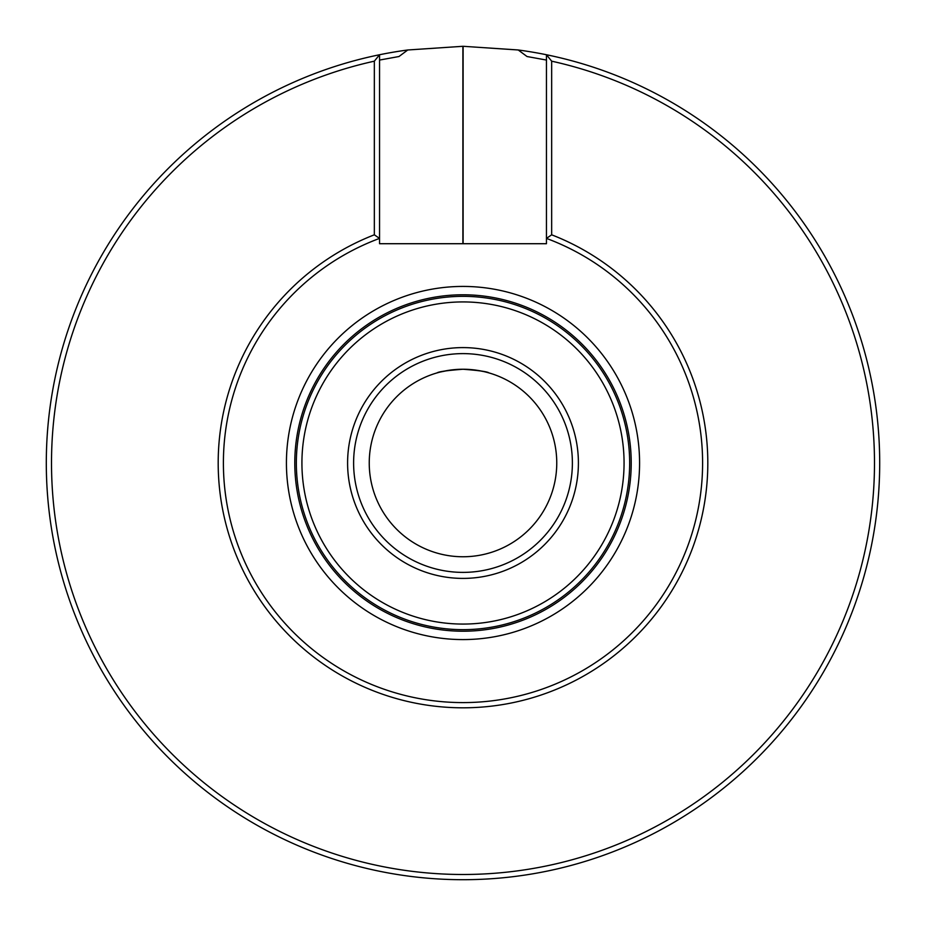 <?xml version="1.0" encoding="UTF-8"?>
<svg xmlns="http://www.w3.org/2000/svg" width="926" height="926" viewBox="0 0 926 926"><rect width="100%" height="100%" fill="white"/><g stroke="black" fill="none" stroke-linecap="round" stroke-linejoin="round"><path stroke-width="1.39" d="M463.116 46.3A416.7 416.7 0 0 0 462.884 46.3L407.764 49.981A416.7 416.7 0 0 0 116.931 695.113A416.7 416.7 0 0 0 809.069 695.113A416.7 416.7 0 0 0 518.236 49.981L463.116 46.3L463.116 243.712M407.764 49.981L398.979 56.521L379.544 60.063M546.456 60.063L527.021 56.521L518.236 49.981M489.044 372.935C487.516 371.685 478.835 370.458 463 369.243L465.871 369.289M469.193 369.451L473.209 369.798M477.365 370.354L483.557 371.523M461.102 369.266L463 369.243A93.757 93.757 0 0 1 556.757 463A93.757 93.757 0 0 1 463 556.757A93.757 93.757 0 0 1 369.243 463A93.757 93.757 0 0 1 463 369.243C447.165 370.458 438.484 371.685 436.956 372.935M440.637 371.951L448.751 370.331M452.467 369.833L456.877 369.439M546.456 243.712L379.544 243.712L379.544 238.399A239.602 239.602 0 0 0 271.133 606.507A239.602 239.602 0 0 0 654.867 606.507A239.602 239.602 0 0 0 546.456 238.399L546.456 243.712M551.664 234.81L546.456 238.399L546.456 54.738L551.664 61.174L551.664 234.81A244.811 244.811 0 0 1 658.317 610.593A244.811 244.811 0 0 1 267.683 610.593A244.811 244.811 0 0 1 374.335 234.81L374.335 61.174A411.491 411.491 0 0 0 122.452 693.979A411.491 411.491 0 0 0 803.548 693.979A411.491 411.491 0 0 0 551.664 61.174M374.335 61.174L379.544 54.738L379.544 238.399L374.335 234.81M578.403 463A115.403 115.403 0 0 0 463 347.597A115.403 115.403 0 0 0 347.597 463A115.403 115.403 0 0 0 463 578.403A115.403 115.403 0 0 0 578.403 463M624.066 463A161.066 161.066 0 0 0 382.461 323.51A161.066 161.066 0 0 0 382.461 602.49A161.066 161.066 0 0 0 624.066 463M629.657 463A166.657 166.657 0 0 0 379.672 318.671A166.657 166.657 0 0 0 379.672 607.329A166.657 166.657 0 0 0 629.657 463M631.219 463A168.219 168.219 0 0 0 378.896 317.317A168.219 168.219 0 0 0 378.896 608.683A168.219 168.219 0 0 0 631.219 463M463 572.384A109.384 109.384 0 0 1 368.27 408.308A109.384 109.384 0 0 1 557.73 408.308A109.384 109.384 0 0 1 463 572.384A109.384 109.384 0 0 1 368.27 408.308A109.384 109.384 0 0 1 557.73 408.308A109.384 109.384 0 0 1 463 572.384M639.577 463A176.577 176.577 0 0 0 374.717 310.083A176.577 176.577 0 0 0 374.706 615.917A176.577 176.577 0 0 0 639.577 463M462.884 46.3L462.884 243.712"/></g></svg>
